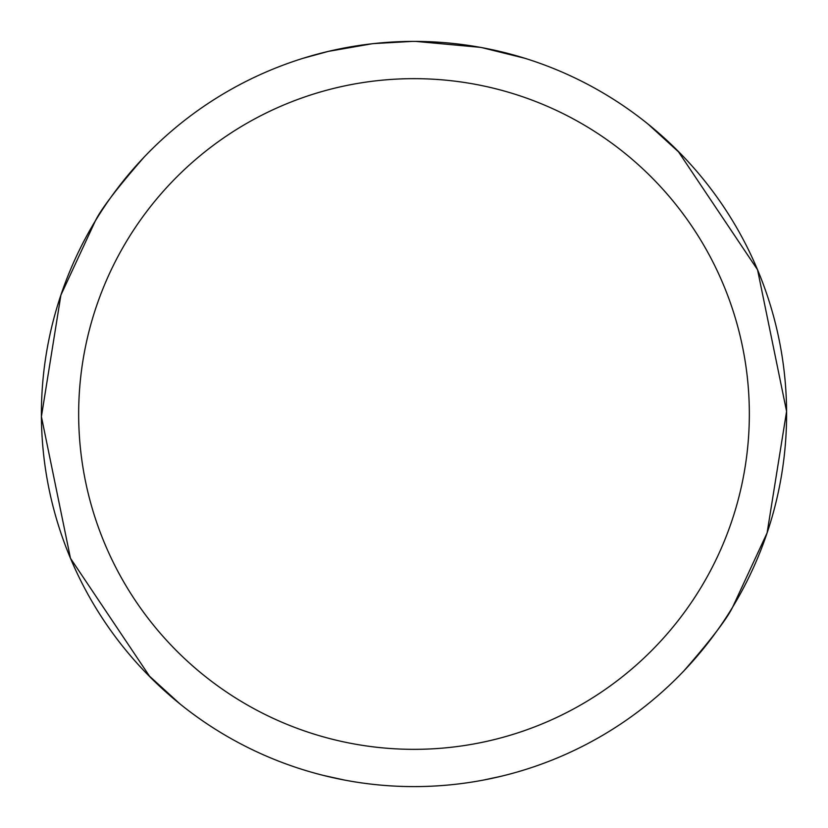 <?xml version="1.0" encoding="UTF-8"?>
<svg xmlns="http://www.w3.org/2000/svg" width="828" height="828" viewBox="0 0 828 828"><rect width="100%" height="100%" fill="white"/><g stroke="black" fill="none" stroke-linecap="round" stroke-linejoin="round"><path stroke-width="1.24" d="M414 78.66A335.34 335.34 0 0 1 749.34 414A335.34 335.34 0 0 1 414 749.34A335.34 335.34 0 0 1 78.66 414A335.34 335.34 0 0 1 414 78.66M414 41.4A372.6 372.6 0 0 1 786.6 414A372.6 372.6 0 0 1 414 786.6A372.6 372.6 0 0 1 41.4 414A372.6 372.6 0 0 1 414 41.4M500.712 776.364L484.059 779.945M481.503 780.431L484.359 779.893M684.021 670.742C710.89 639.909 727.108 618.682 732.666 607.079L767.111 532.87L786.59 411.381L757.537 269.731L677.956 151.027M480.188 47.331L415.863 41.41L422.746 41.514M430.063 41.752L438.022 42.176M481.948 47.651L524.693 58.229M421.431 41.483L426.606 41.617M459.882 44.246L461.455 44.443M371.979 43.78L328.292 51.398L303.317 58.229M386.686 42.404L392.617 42.021M412.137 41.41L373.738 43.584M358.296 45.592L367.435 44.329M377.558 43.191L383.726 42.642M385.217 42.518L397.254 41.783M346.497 47.569L343.641 48.107M143.979 157.258C117.11 188.091 100.892 209.318 95.334 220.921L60.889 295.13L41.41 416.619L70.463 558.269L150.044 676.973M486.346 48.5L504.666 52.599M648.045 124.086L680.926 154.049M343.941 779.945L323.334 775.401M179.955 703.914L147.073 673.951"/></g></svg>
